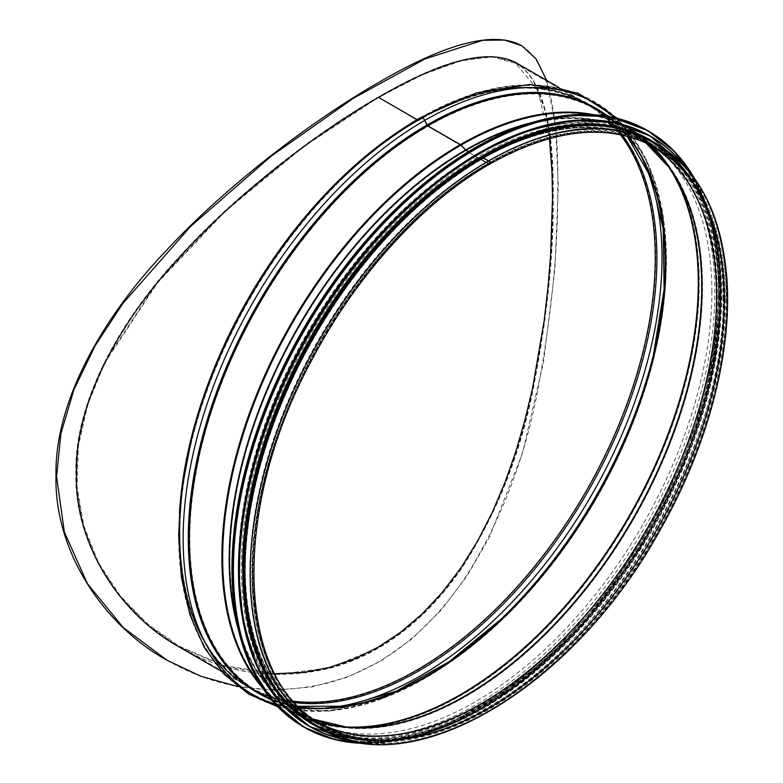 <?xml version="1.0" encoding="UTF-8"?>
<svg xmlns="http://www.w3.org/2000/svg" width="783" height="783" viewBox="0 0 783 783"><rect width="100%" height="100%" fill="white"/><g stroke="black" fill="none" stroke-linecap="round" stroke-linejoin="round"><path stroke-width="0.59" stroke-dasharray="3.92 2.94" d="M723.365 298.46A334.752 193.274 120 0 0 654.03 145.217A334.752 193.274 120 0 0 319.278 338.491A334.752 193.274 120 0 0 319.278 725.029A334.752 193.274 120 0 0 577.237 635.346A334.752 193.274 120 0 0 723.365 298.46M711.884 291.844A334.752 193.274 120 0 0 642.559 138.591A334.752 193.274 120 0 0 307.797 331.865A334.752 193.274 120 0 0 307.807 718.412A334.752 193.274 120 0 0 565.766 628.72A334.752 193.274 120 0 0 711.884 291.844M247.164 490.569A336.514 194.282 120 0 0 308.649 720.928A336.514 194.282 120 0 0 567.959 630.765A336.514 194.282 120 0 0 714.85 292.118A336.514 194.282 120 0 0 645.153 138.062A336.514 194.282 120 0 0 414.921 199.998M717.238 293.498A336.514 194.282 120 0 0 647.551 139.443A336.514 194.282 120 0 0 311.037 333.734A336.514 194.282 120 0 0 311.037 722.308A336.514 194.282 120 0 0 570.347 632.145A336.514 194.282 120 0 0 717.238 293.498M242.583 567.665A336.514 194.282 120 0 0 312.28 723.022A336.514 194.282 120 0 0 571.59 632.87A336.514 194.282 120 0 0 718.481 294.212A336.514 194.282 120 0 0 648.794 140.167A336.514 194.282 120 0 0 479.402 157.491M719.342 294.711A336.514 194.282 120 0 0 649.645 140.666A336.514 194.282 120 0 0 313.141 334.948A336.514 194.282 120 0 0 313.141 723.521A336.514 194.282 120 0 0 572.451 633.369A336.514 194.282 120 0 0 719.342 294.711M263.802 667.478A336.514 194.282 120 0 0 314.1 724.069A336.514 194.282 120 0 0 573.41 633.917A336.514 194.282 120 0 0 720.301 295.26A336.514 194.282 120 0 0 650.604 141.214A336.514 194.282 120 0 0 576.445 125.946M726.516 298.852A336.514 194.282 120 0 0 656.82 144.806A336.514 194.282 120 0 0 320.306 339.088A336.514 194.282 120 0 0 320.306 727.661A336.514 194.282 120 0 0 579.626 637.499A336.514 194.282 120 0 0 726.516 298.852M274.794 673.732L224.672 665.716L179.199 646.19L148.007 624.247L120.484 596.108L98.58 562.83L83.81 525.745L77.057 486.556L78.349 446.388L87.745 404.645L104.942 362.607L157.804 282.418L225.612 211.018L303.452 146.891L378.081 97.689L422.203 74.874L460.981 60.81L492.35 56.924L515.703 63.335L537.686 89.751L549.46 138.581M293.273 701.177A336.514 194.282 -60 0 1 249.033 686.505A336.514 194.282 -60 0 1 197.453 416.859A336.514 194.282 -60 0 1 417.28 120.318L378.081 97.131L303.285 146.431L225.259 210.676L157.285 282.193L104.276 362.519L87.021 404.625L77.605 446.457L76.303 486.703L83.086 525.98L97.895 563.143L119.858 596.499L147.458 624.697L178.73 646.699L225.543 666.636L277.143 674.388L329.359 667.997L378.091 647.756L400.661 632.781L422.291 614.342L442.552 592.682L461.138 568.164L477.836 541.249L492.546 512.483L505.221 482.504L515.919 452.026L525.05 420.579L532.861 387.781L544.351 320.678L548.139 287.664L550.733 255.816L552.23 225.739L552.23 172.221L550.733 148.388L548.139 126.944L544.351 108.22L532.861 79.553L525.05 69.677L515.919 62.669L492.546 56.259L461.138 60.174L422.291 74.277L378.091 97.131L417.28 120.318A2.026 1.174 -120 0 0 418.298 120.416A2.026 1.174 -120 0 0 418.406 120.337L420.667 118.35A3.377 1.948 60 0 1 420.853 118.223A3.377 1.948 60 0 1 424.415 120.513L426.676 125.114A2.026 1.174 -120 0 0 427.802 126.386L460.306 145.158A2.026 1.174 60 0 1 460.796 145.54L465.582 150.307A2.026 1.174 -120 0 0 466.032 150.669L488.563 164.117A1.958 1.135 -120 0 0 489.541 164.215A1.958 1.135 -120 0 1 488.563 164.117A333.264 192.412 -60 0 1 655.195 147.615L647.551 143.201A333.264 192.412 -60 0 1 651.339 145.491A333.264 192.412 -60 0 0 650.536 144.982L635.953 135.939A333.812 192.726 -60 0 1 645.701 142.731M221.413 671.334L248.691 687.092C186.256 652.621 162.786 553.327 191.14 440.565A337.698 194.977 -60 0 0 367.951 694.022A337.698 194.977 -60 0 0 655.498 287.498A337.698 194.977 -60 0 0 418.034 119.779A1.351 0.783 60 0 1 417.965 119.828C392.557 134.529 367.775 153.409 343.61 176.488A337.698 194.977 -60 0 1 418.034 119.779L420.295 117.793L418.034 119.779A1.351 0.783 60 0 1 417.956 119.838A1.351 0.783 60 0 1 417.28 119.77L417.29 119.76A337.189 194.673 -60 0 1 585.88 103.062A337.189 194.673 -60 0 1 585.88 492.419A337.189 194.673 -60 0 1 248.691 687.092A337.189 194.673 -60 0 1 179.434 513.296M378.561 97.415L378.081 97.131L378.571 97.405M489.209 163.627A1.282 0.744 60 0 0 489.404 162.6A1.282 0.744 60 0 0 488.563 161.464L483.258 158.401A336.514 194.282 -60 0 1 651.515 141.743A336.514 194.282 -60 0 1 651.515 530.306A336.514 194.282 -60 0 1 315.001 724.598A336.514 194.282 -60 0 1 263.421 454.943A336.514 194.282 -60 0 1 483.258 158.411L488.563 161.474A1.282 0.744 60 0 1 489.404 162.6A1.282 0.744 60 0 1 489.199 163.627A1.282 0.744 60 0 1 488.563 163.569L480.909 159.145A333.94 192.804 -60 0 1 647.893 142.614A333.94 192.804 -60 0 1 647.893 528.222A333.94 192.804 -60 0 1 313.954 721.026A333.94 192.804 -60 0 1 262.765 453.426A333.94 192.804 -60 0 1 480.919 159.155A333.94 192.804 -60 0 1 650.888 144.405A333.94 192.804 -60 0 1 647.884 528.212A333.94 192.804 -60 0 1 317.007 722.719A333.94 192.804 -60 0 1 261.933 456.186A333.94 192.804 -60 0 1 480.909 159.145L488.563 163.569A333.94 192.804 -60 0 1 655.537 147.028A333.94 192.804 -60 0 1 655.537 532.636A333.94 192.804 -60 0 1 321.598 725.43A333.94 192.804 -60 0 1 270.409 457.84A333.94 192.804 -60 0 1 488.563 163.569A1.282 0.744 60 0 0 489.209 163.627C553.972 127.394 609.409 121.864 655.537 147.028L636.305 135.361A334.488 193.117 -60 0 1 633.29 519.785A334.488 193.117 -60 0 1 301.876 714.615A334.488 193.117 -60 0 1 237.18 624.266M318.162 722.572A333.264 192.412 -60 0 1 317.321 722.122A333.264 192.412 -60 0 1 262.364 456.127A333.264 192.412 -60 0 1 480.889 159.693A1.351 0.783 -120 0 0 480.919 159.703A1.351 0.783 -120 0 0 480.919 159.703L488.563 164.117A333.264 192.412 -60 0 0 270.849 457.801A333.264 192.412 -60 0 0 321.93 724.852L314.286 720.438A333.264 192.412 -60 0 1 263.205 453.386A333.264 192.412 -60 0 1 480.919 159.703A333.264 192.412 -60 0 1 650.536 144.982L647.551 143.201A333.264 192.412 -60 0 0 480.919 159.703L466.042 150.669A333.812 192.726 -60 0 1 635.953 135.939L645.672 142.712M294.525 702.576A337.277 194.732 -60 0 1 191.796 440.731A337.277 194.732 -60 0 1 344.08 176.978C368.206 153.938 392.949 135.087 418.298 120.416C483.532 83.957 539.281 78.369 585.547 103.65A336.514 194.282 -60 0 0 417.29 120.318A2.026 1.174 -120 0 0 418.298 120.416A2.026 1.174 -120 0 0 418.416 120.337L420.677 118.35A3.377 1.948 60 0 1 420.853 118.213A3.377 1.948 60 0 1 424.415 120.513L426.676 125.114A2.026 1.174 -120 0 0 427.802 126.386L460.316 145.158A2.026 1.174 60 0 1 460.805 145.54L465.582 150.307A2.026 1.174 -120 0 0 466.042 150.669A333.812 192.726 -60 0 0 247.154 447.592A333.812 192.726 -60 0 0 302.199 714.018L312.926 719.048M558.592 87.314L585.88 103.062C539.321 77.664 483.356 83.252 417.965 119.828A1.351 0.783 60 0 1 417.29 119.76A337.189 194.673 -60 0 0 400.739 129.988M651.847 141.155A337.189 194.673 -60 0 1 651.857 530.502A337.189 194.673 -60 0 1 314.668 725.185M546.681 80.434L555.607 126.171L558.279 186.814L554.893 269.548L543.48 362.519L522.369 453.582L489.14 537.794L466.834 576.278L440.927 610.368L411.907 638.928L380.655 661.165L347.28 677.217L311.526 687.043L274.598 690.156L237.778 686.593M179.238 646.993L178.73 646.699L179.238 646.993C225.387 673.811 275.587 680.907 329.839 668.281C381.174 654.451 425.1 621.173 461.618 568.448C496.432 514.637 520.362 454.522 533.38 388.074C547.16 317.898 553.787 254.622 553.258 198.275C554.335 123.959 542.051 78.858 516.428 62.963L515.919 62.669C541.523 78.545 553.787 123.636 552.71 197.952C553.238 254.309 546.612 317.585 532.861 387.781C519.843 454.218 495.942 514.353 461.138 568.164C424.631 620.899 380.695 654.177 329.359 667.997C275.097 680.623 224.887 673.527 178.73 646.699C119.907 614.303 74.189 544.577 75.853 473.265C74.189 402.149 119.907 320.345 178.73 257.343C236.143 193.783 317.281 131.916 378.091 97.131C442.679 59.508 488.631 48.017 515.919 62.669M166.789 660.098C216.01 688.649 269.283 696.4 326.609 683.353C380.988 668.927 427.126 633.799 465.033 577.971C501.071 521.008 525.501 457.409 538.312 387.154C551.868 312.887 558.338 245.999 557.721 186.491C559.062 108.338 546.916 61.328 521.292 45.473M725.273 299.566A334.752 193.274 120 0 0 370.212 267.855A334.752 193.274 120 0 0 370.212 741.266A334.752 193.274 120 0 0 725.273 299.566M231.974 569.026A343.952 198.579 120 0 0 475.232 709.31A343.952 198.579 120 0 0 718.393 288.085A343.952 198.579 120 0 0 475.271 147.615M303.266 726.712A344.217 198.735 120 0 0 568.517 634.494A344.217 198.735 120 0 0 718.774 288.085A344.217 198.735 120 0 0 647.482 130.507M367.814 743.459A344.217 198.735 120 0 0 719.831 288.702A344.217 198.735 120 0 0 694.247 178.044M366.64 743.321A343.962 198.588 120 0 0 719.841 288.917A343.962 198.588 120 0 0 693.552 177.085M238.472 570.024A340.566 196.631 120 0 0 479.343 708.918A340.566 196.631 120 0 0 720.106 291.844A340.566 196.631 120 0 0 479.382 152.744M309.363 726.33A340.84 196.787 120 0 0 571.903 634.641A340.84 196.787 120 0 0 720.487 291.844A340.84 196.787 120 0 0 650.193 135.978M354.445 741.354A340.84 196.787 120 0 0 597.987 605.964A340.84 196.787 120 0 0 721.084 292.186A340.84 196.787 120 0 0 685.742 167.513M352.624 740.953A340.595 196.641 120 0 0 597.018 607.265A340.595 196.641 120 0 0 721.104 292.392A340.595 196.641 120 0 0 684.489 166.133M313.141 724.618A337.463 194.83 120 0 0 573.019 633.604A337.463 194.83 120 0 0 720.017 294.32A337.463 194.83 120 0 0 650.604 140.118M320.531 728.572A337.463 194.83 120 0 0 578.079 629.767A337.463 194.83 120 0 0 720.967 294.878A337.463 194.83 120 0 0 657.72 144.542M488.563 161.464A336.514 194.282 -60 0 1 656.82 144.806A336.514 194.282 -60 0 1 656.82 533.37A336.514 194.282 -60 0 1 320.306 727.661A336.514 194.282 -60 0 1 268.726 458.006A336.514 194.282 -60 0 1 488.563 161.474M525.716 124.507A334.488 193.117 -60 0 1 636.305 135.361C649.499 143.553 660.881 154.408 670.444 167.924A334.566 193.166 -60 0 1 633.026 519.638A334.566 193.166 -60 0 1 347.143 727.896A334.566 193.166 -60 0 1 238.433 629.963M531.275 122.745A334.566 193.166 -60 0 1 670.444 167.924L667.165 163.285A337.023 194.585 -60 0 1 629.483 517.583A337.023 194.585 -60 0 1 341.496 727.378A337.023 194.585 -60 0 1 260.768 685.164M590.245 114.484A337.023 194.585 -60 0 1 667.165 163.285C656.594 148.349 643.841 136.555 628.906 127.903A337.189 194.673 -60 0 1 628.906 517.26A337.189 194.673 -60 0 1 291.716 711.933A337.189 194.673 -60 0 1 262.501 687.826M593.416 114.651A337.189 194.673 -60 0 1 628.906 127.903L609.331 116.598M604.946 114.073A337.698 194.977 -60 0 1 653.952 355.658C682.306 242.906 658.836 143.612 596.401 109.14A337.189 194.673 -60 0 1 596.401 498.487A337.189 194.673 -60 0 1 259.212 693.161C320.286 730.001 418.014 700.677 501.482 619.745L501.482 619.745A337.698 194.977 -60 0 1 267.757 698.103M615.418 117.881A341.74 197.306 -60 0 1 654.402 353.818L653.952 355.658A337.698 194.977 -60 0 1 501.482 619.745L500.112 621.056A341.74 197.306 -60 0 1 276.291 705.268M617.386 118.36L646.856 160.358L663.221 215.805L665.756 281.518L654.402 353.818A341.74 197.306 -60 0 1 500.112 621.056L443.168 667.038L385.001 697.702L328.791 711.248L277.691 706.736M420.295 117.793A341.74 197.306 -60 0 1 660.598 287.508A341.74 197.306 -60 0 1 369.615 698.896A341.74 197.306 -60 0 1 190.69 442.415M515.713 63.335L585.547 103.65A336.514 194.282 -60 0 1 620.361 134.637M422.174 118.204A337.277 194.732 -60 0 1 622.201 135.009M179.199 646.19L249.033 686.505C186.961 652.278 163.481 553.297 191.796 440.731L191.346 442.571A341.319 197.062 -60 0 1 345.45 175.666L345.45 175.666A341.319 197.062 -60 0 1 420.667 118.35A341.319 197.062 -60 0 1 642.383 158.929M500.337 619.911A341.319 197.062 -60 0 1 499.642 620.567A341.319 197.062 -60 0 1 186.1 580.78A341.319 197.062 -60 0 1 424.415 120.513A341.319 197.062 -60 0 1 653.746 353.662C674.535 264.517 668.271 193.489 634.964 140.568C593.064 75.755 507.081 67.269 420.853 118.213C395.053 133.149 369.909 152.303 345.45 175.666L344.08 176.978A337.277 194.732 -60 0 1 418.406 120.337M325.327 708.096A341.319 197.062 -60 0 1 191.346 442.571C162.678 556.674 186.041 658.307 251.01 694.678C314.972 733.172 414.961 702.654 499.642 620.567L501.022 619.255M653.296 355.502L653.746 353.662A341.319 197.062 -60 0 1 653.521 354.582M326.531 708.253A337.277 194.732 -60 0 1 193.763 475.77A337.277 194.732 -60 0 1 426.676 125.114A337.277 194.732 -60 0 1 643.127 159.889M298.127 706.393A336.514 194.282 -60 0 1 259.555 692.583A336.514 194.282 -60 0 1 207.965 422.928A336.514 194.282 -60 0 1 427.802 126.386A336.514 194.282 -60 0 1 596.059 109.718A336.514 194.282 -60 0 1 627.31 136.222M341.554 726.575A336.514 194.282 -60 0 1 292.059 711.346A336.514 194.282 -60 0 1 240.479 441.7A336.514 194.282 -60 0 1 460.306 145.158A336.514 194.282 -60 0 1 628.563 128.49A336.514 194.282 -60 0 1 666.509 163.735M344.403 726.937A336.387 194.213 -60 0 1 341.554 726.702A336.387 194.213 -60 0 1 231.093 481.535A336.387 194.213 -60 0 1 460.796 145.54A336.387 194.213 -60 0 1 666.617 163.676A336.387 194.213 -60 0 1 668.242 166.025M322.762 722.543A333.93 192.794 -60 0 1 241.8 465.151A333.93 192.794 -60 0 1 465.582 150.307A333.93 192.794 -60 0 1 653.619 149.484M312.955 719.068A333.812 192.726 -60 0 1 302.199 714.018L314.286 720.438A333.264 192.412 -60 0 0 318.172 722.572M657.162 144.219A337.189 194.673 -60 0 1 657.162 533.566A337.189 194.673 -60 0 1 319.973 728.249M722.963 299.018C723.668 202.014 676.13 135.909 603.341 131.789C569.818 129.587 533.791 138.865 495.257 159.615C426.539 196.504 357.469 270.732 311.977 356.696C271.593 433.811 251.705 507.746 252.312 578.49C252.332 720.82 361.697 782.158 484.98 708.948C612.482 640.279 726.526 442.278 722.963 299.018M307.807 718.412L319.278 725.029M642.559 138.591L654.03 145.217M368.039 743.478L381.83 742.832L444.46 726.37L509.341 688.815L571.893 632.801L627.663 562.341L666.45 495.424L695.637 425.169L713.763 355.12L719.91 288.81L713.44 228.186L694.384 178.221M308.649 720.928L311.037 722.308M645.153 138.062L647.551 139.443M354.611 741.393L386.538 741.844L449.569 725.068L514.813 686.779L577.511 629.767L633.075 558.22L670.17 492.908L698.035 424.611L715.31 356.637L721.163 292.294L712.168 222.176L701.088 192.677L685.859 167.64M312.28 723.022L313.141 723.521M648.794 140.167L649.645 140.666M328.791 732.829L356.314 739.847L386.332 740.689L418.249 735.354L451.429 723.962L518.933 684.009L583.482 624.022L639.956 548.775L683.833 464.28L711.639 377.249L721.172 294.604L717.561 248.906L706.843 208.728L689.334 175.265L665.54 149.553M314.1 724.069L315.001 724.598M650.604 141.214L656.82 144.806C749.077 192.97 749.488 377.494 658.611 531.354C571.394 689.412 409.088 784.165 320.306 727.661M272.141 700.628L291.716 711.933C306.682 720.546 323.271 725.694 341.496 727.378L347.143 727.896C330.661 726.37 315.578 721.946 301.876 714.615L321.598 725.43C277.28 698.456 254.358 648.49 252.821 575.544C248.309 431.521 362.196 233.08 489.199 163.627M669.886 168.316L666.617 163.676C656.095 148.819 643.42 137.084 628.563 128.49L596.059 109.718L627.173 136.193M347.202 727.221L341.554 726.702C323.428 725.029 306.926 719.91 292.059 711.346L259.555 692.583L298.029 706.295M656.82 144.806L651.515 141.743"/><path stroke-width="1.17" d="M414.921 199.998A336.514 194.282 120 0 0 247.164 490.569M479.402 157.491A336.514 194.282 120 0 0 242.583 567.665M576.445 125.946A336.514 194.282 120 0 0 314.091 335.496A336.514 194.282 120 0 0 263.802 667.478M549.46 138.581L552.025 172.71L552.504 198.393L550.527 256.129L547.934 287.899L544.146 320.854L532.646 387.8L524.835 420.53L515.713 451.908L505.025 482.318L492.35 512.229L477.659 540.926L460.981 567.783L442.434 592.251L422.203 613.862L400.612 632.263L378.091 647.208L354.445 658.914L329.457 667.41L303.598 672.401L274.794 673.732M378.571 97.405L417.085 119.642L378.561 97.415M657.162 144.219A337.189 194.673 -60 0 0 488.563 160.916A1.958 1.135 -120 0 1 489.845 162.639A1.958 1.135 -120 0 1 489.541 164.215L489.541 164.215A1.958 1.135 -120 0 0 489.845 162.649A1.958 1.135 -120 0 0 488.563 160.916L483.258 157.853A337.189 194.673 -60 0 1 651.847 141.155L657.162 144.219C697.594 168.619 720.722 212.046 726.546 274.51C733.319 350.275 707.959 446.927 659.198 531.686C571.815 689.98 409.284 784.977 319.973 728.249A337.189 194.673 -60 0 1 268.285 458.055A337.189 194.673 -60 0 1 488.563 160.916L483.258 157.853A337.189 194.673 -60 0 0 262.98 454.992A337.189 194.673 -60 0 0 314.668 725.185L319.973 728.249M237.18 624.266A334.488 193.117 -60 0 1 466.042 150.13L468.44 151.579L466.042 150.13A1.351 0.783 60 0 1 465.738 149.886L460.962 145.119A2.701 1.566 -120 0 0 460.306 144.61L427.802 125.838A1.351 0.783 60 0 1 427.048 124.986L424.787 120.386A4.052 2.339 -120 0 0 420.51 117.636A4.052 2.339 -120 0 0 420.295 117.793A4.052 2.339 -120 0 1 420.52 117.636C394.661 132.591 369.478 151.775 344.98 175.177L344.98 175.177A341.74 197.306 -60 0 1 420.295 117.793M525.716 124.507A334.488 193.117 -60 0 0 466.051 150.121A1.351 0.783 60 0 1 465.748 149.886L460.962 145.119A2.701 1.566 -120 0 0 460.316 144.601L427.802 125.838A1.351 0.783 60 0 1 427.058 124.986L424.797 120.386A4.052 2.339 -120 0 0 420.52 117.636L476.622 92.815L530.032 84.398L577.893 93.03L617.386 118.36M237.778 686.593L200.888 676.267L167.043 660.245L123.156 627.457L87.412 583.687L64.353 532L56.572 476.485L60.908 433.547L73.993 389.484L95.144 345.734L122.882 303.432L190.651 226.395L271.378 156.032L353.299 98.315L424.866 58.979L482.759 40.295L504.692 40.041L521.811 45.776L536.149 58.999L546.681 80.434M516.428 62.963C489.111 48.301 443.158 59.782 378.571 97.405C317.761 132.19 236.632 194.067 179.238 257.646C120.425 320.648 74.737 402.472 76.401 473.578C74.737 544.899 120.425 614.606 179.238 646.993L221.413 671.334M521.801 45.776L521.292 45.473C493.809 30.694 446.075 43.124 378.091 82.783C313.993 119.486 227.824 184.162 166.525 250.296C103.728 315.911 54.242 401.082 56.004 476.152C54.242 551.389 103.728 625.314 166.525 659.952L166.789 660.098M475.271 147.615A343.952 198.579 120 0 0 231.974 569.026M303.266 726.712L272.954 701.578L250.443 665.942L236.574 621.164L231.895 568.996L236.583 511.436L250.452 450.675L272.973 389.063L303.256 329.026L340.135 272.817L382.212 222.587L427.861 180.266L475.33 147.488L522.809 125.495L568.468 115.15L610.564 116.833L647.482 130.507A344.217 198.735 120 0 0 303.256 329.242A344.217 198.735 120 0 0 303.266 726.712L304.323 727.329A344.217 198.735 120 0 0 367.814 743.459M694.247 178.044A344.217 198.735 120 0 0 648.539 131.123A344.217 198.735 120 0 0 304.323 329.858A344.217 198.735 120 0 0 304.323 727.329L334.331 739.455L368.039 743.478M693.552 177.085A343.962 198.588 120 0 0 304.646 330.044A343.962 198.588 120 0 0 366.64 743.321M479.382 152.744A340.566 196.631 120 0 0 238.472 570.024M650.193 135.978A340.84 196.787 120 0 0 649.9 135.811A340.84 196.787 120 0 0 309.06 332.599A340.84 196.787 120 0 0 309.06 726.164A340.84 196.787 120 0 0 309.363 726.33M685.742 167.513A340.84 196.787 120 0 0 650.487 136.154A340.84 196.787 120 0 0 309.657 332.932A340.84 196.787 120 0 0 309.657 726.507A340.84 196.787 120 0 0 354.445 741.354M684.489 166.133A340.595 196.641 120 0 0 309.97 333.118A340.595 196.641 120 0 0 352.624 740.953M650.604 140.118A337.463 194.83 120 0 0 312.662 334.674A337.463 194.83 120 0 0 313.141 724.618M657.72 144.542A337.463 194.83 120 0 0 313.621 335.222A337.463 194.83 120 0 0 320.531 728.572M179.434 513.296A337.189 194.673 -60 0 1 400.739 129.988M238.433 629.963A334.566 193.166 -60 0 1 465.738 149.886A334.566 193.166 -60 0 1 531.275 122.745M260.768 685.164A337.023 194.585 -60 0 1 251.676 409.519A337.023 194.585 -60 0 1 460.962 145.119A337.023 194.585 -60 0 1 590.245 114.484M262.501 687.826A337.189 194.673 -60 0 1 249.855 412.044A337.189 194.673 -60 0 1 460.306 144.61A337.189 194.673 -60 0 1 593.416 114.651M272.141 700.628L259.212 693.161A337.189 194.673 -60 0 1 207.524 422.977A337.189 194.673 -60 0 1 427.802 125.838A337.189 194.673 -60 0 1 596.401 109.14L609.331 116.598M427.058 124.986A337.698 194.977 -60 0 1 604.946 114.073M267.757 698.103A337.698 194.977 -60 0 1 204.011 431.032A337.698 194.977 -60 0 1 427.048 124.986M276.291 705.268A341.74 197.306 -60 0 1 196.259 440.702A341.74 197.306 -60 0 1 424.787 120.386A341.74 197.306 -60 0 1 615.418 117.881M190.69 442.415A341.74 197.306 -60 0 1 344.98 175.177L343.61 176.488A337.698 194.977 -60 0 0 191.14 440.565L181.764 489.904L178.632 535.19L181.392 577.218L190.015 614.978L204.324 647.58L224.055 674.202L248.73 694.11L277.691 706.736M620.361 134.637A336.514 194.282 -60 0 1 585.547 492.223A336.514 194.282 -60 0 1 293.273 701.177M418.416 120.337A337.277 194.732 -60 0 1 422.174 118.204M622.201 135.009A337.277 194.732 -60 0 1 587.054 493.094A337.277 194.732 -60 0 1 294.525 702.576M642.383 158.929A341.319 197.062 -60 0 1 591.331 495.561A341.319 197.062 -60 0 1 325.327 708.096M653.521 354.582A341.319 197.062 -60 0 1 500.337 619.911M643.127 159.889A337.277 194.732 -60 0 1 653.296 355.502L653.296 355.502A337.277 194.732 -60 0 1 501.022 619.255L501.022 619.255A337.277 194.732 -60 0 1 326.531 708.253M627.31 136.222A336.514 194.282 -60 0 1 596.059 498.291A336.514 194.282 -60 0 1 298.127 706.393M666.509 163.735A336.514 194.282 -60 0 1 628.573 517.064A336.514 194.282 -60 0 1 341.554 726.575M668.242 166.025A336.387 194.213 -60 0 1 629.003 517.309A336.387 194.213 -60 0 1 344.403 726.937M653.619 149.484A333.93 192.794 -60 0 1 669.886 168.316A333.93 192.794 -60 0 1 632.547 519.354A333.93 192.794 -60 0 1 347.202 727.221A333.93 192.794 -60 0 1 322.762 722.543M645.701 142.731A333.812 192.726 -60 0 1 632.938 519.589A333.812 192.726 -60 0 1 312.955 719.068M318.172 722.572A333.264 192.412 -60 0 0 647.561 528.026A333.264 192.412 -60 0 0 651.339 145.491A333.264 192.412 -60 0 1 647.531 528.006A333.264 192.412 -60 0 1 318.162 722.572M655.195 147.615A333.264 192.412 -60 0 1 655.205 532.44A333.264 192.412 -60 0 1 321.93 724.852C235.252 679.752 230.466 507.413 313.269 357.332C357.244 274.334 423.163 202.151 489.541 164.215C554.149 128.099 609.37 122.569 655.195 147.615M647.482 130.507L674.046 151.041L694.384 178.221M685.859 167.64L650.487 136.154L613.343 122.275L571.659 120.602L526.45 130.849L479.441 152.626L432.441 185.082L387.242 226.982L345.577 276.722L309.05 332.374L279.071 391.823L256.765 452.828L243.033 512.992L238.394 569.985L243.024 621.643L256.755 665.981L279.051 701.265L309.657 726.507L354.611 741.393M665.54 149.553L629.914 130.086L587.935 123.636L541.445 130.458L492.409 150.248L442.924 182.165L395.112 224.809L351.029 276.36L312.554 334.615L281.342 397.059L258.742 461.021L245.715 523.739L242.828 582.552L250.198 634.905L267.541 678.587L294.114 711.718L328.791 732.829M558.592 87.314L515.919 62.669M627.173 136.193L650.653 176.938L663.201 228.871L664.101 289.407L653.296 355.502M298.029 706.295L345.058 706.246L396.306 691.144L449.178 661.664L501.022 619.255M645.672 142.712L669.886 168.316M312.926 719.048L347.202 727.221M167.043 660.245L166.525 659.952"/></g></svg>
